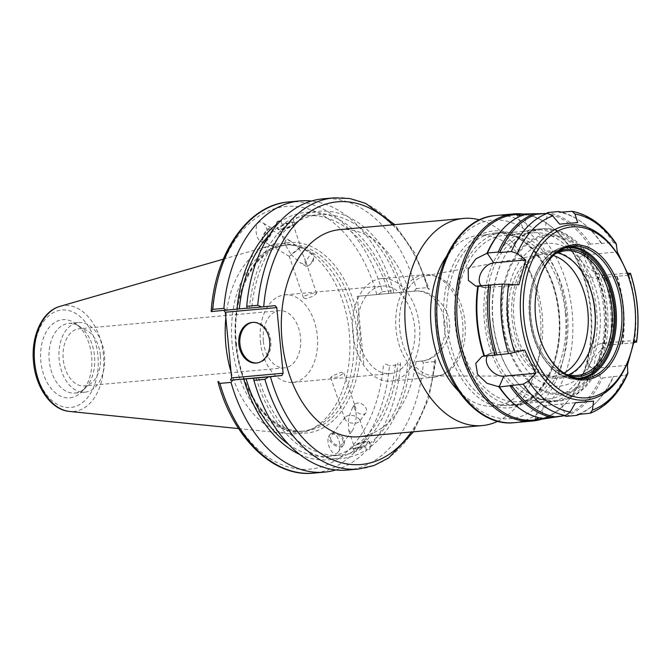 <?xml version="1.0" encoding="UTF-8"?>
<svg xmlns="http://www.w3.org/2000/svg" width="671" height="671" viewBox="0 0 671 671"><rect width="100%" height="100%" fill="white"/><g stroke="black" fill="none" stroke-linecap="round" stroke-linejoin="round"><path stroke-width="0.5" stroke-dasharray="3.35 2.52" d="M416.062 361.526L422.344 360.956C436.586 360.05 451.717 341.942 449.486 323.187C448.094 304.34 429.775 289.377 415.609 291.038L357.224 296.322L414.98 291.105A35.118 26.664 84 0 1 444.89 323.481A35.118 26.664 84 0 1 421.992 360.99A35.118 26.664 84 0 1 421.715 361.023L416.062 361.526A103.988 67.67 -95.2 0 1 359.312 436.687A103.988 67.67 -95.2 0 1 358.708 436.746M497.756 421.279A103.988 67.67 84.8 0 0 535.483 370.149A103.988 67.67 84.8 0 0 525.838 263.418A103.988 67.67 84.8 0 0 479.555 219.878M339.979 229.599A103.988 67.67 -95.2 0 1 409.335 291.608M263.359 341.204A28.702 18.679 84.8 0 0 284.521 367.851A28.702 18.679 84.8 0 0 300.516 337.328A28.702 18.679 84.8 0 0 279.354 310.681A28.702 18.679 84.8 0 0 263.359 341.204M260.415 341.606A43.95 28.601 84.8 0 0 292.824 382.411A43.95 28.601 84.8 0 0 317.349 336.062A43.95 28.601 84.8 0 0 284.907 294.871A43.95 28.601 84.8 0 0 260.415 341.606M357.702 332.816A43.95 28.601 -95.2 0 1 382.193 286.072A43.95 28.601 -95.2 0 1 414.636 327.272A43.95 28.601 -95.2 0 1 390.111 373.621A43.95 28.601 -95.2 0 1 357.702 332.816M332.086 376.062L330.686 377.605L337.84 377.068L343.837 373.118L341.17 372.279L332.086 376.062M304.709 295.877L311.94 293.395L316.62 293.386L313.181 296.188L306.135 298.712L303.46 297.874L304.709 295.877M100.382 355.42A28.702 18.679 84.8 0 0 79.22 328.773A28.702 18.679 84.8 0 0 63.2 359.044A28.702 18.679 84.8 0 0 84.387 385.942A28.702 18.679 84.8 0 0 100.382 355.42M556.519 400.562A85.771 55.81 84.8 0 0 603.85 309.784A85.771 55.81 84.8 0 0 540.574 229.767A85.771 55.81 84.8 0 0 492.715 320.21A85.771 55.81 84.8 0 0 556.016 400.604A85.771 55.81 84.8 0 0 556.519 400.562M553.307 255.5A61.111 39.765 84.8 0 0 540.432 254.653A61.111 39.765 84.8 0 0 508.693 318.767A61.111 39.765 84.8 0 0 551.419 376.154A61.111 39.765 84.8 0 0 554.154 376.012A61.111 39.765 84.8 0 0 563.925 373.017M437.19 375.827A50.384 32.787 84.8 0 0 444.269 373.831A50.384 32.787 84.8 0 0 465.011 322.717A50.384 32.787 84.8 0 0 435.445 276.15A50.384 32.787 84.8 0 0 425.875 275.756A50.384 32.787 84.8 0 0 399.698 328.622A50.384 32.787 84.8 0 0 434.925 375.936A50.384 32.787 84.8 0 0 437.19 375.827M434.263 377.161A51.457 33.483 84.8 0 0 441.501 375.131A51.457 33.483 84.8 0 0 462.68 322.927A51.457 33.483 84.8 0 0 432.485 275.37A51.457 33.483 84.8 0 0 424.701 274.691A51.457 33.483 84.8 0 0 395.982 328.958A51.457 33.483 84.8 0 0 433.961 377.194A51.457 33.483 84.8 0 0 434.263 377.161M391.084 381.069A51.457 33.483 84.8 0 0 419.484 326.601A51.457 33.483 84.8 0 0 381.522 278.591A51.457 33.483 84.8 0 0 352.803 332.858A51.457 33.483 84.8 0 0 390.782 381.094A51.457 33.483 84.8 0 0 391.084 381.069M458.31 390.925A85.771 55.81 84.8 0 0 494.401 406.173A85.771 55.81 84.8 0 0 494.904 406.131A85.771 55.81 84.8 0 0 538.301 360.47A85.771 55.81 84.8 0 0 530.342 272.434A85.771 55.81 84.8 0 0 478.96 235.336A85.771 55.81 84.8 0 0 446.19 256.817M345.892 416.515C348.702 414.98 352.166 414.988 356.276 416.532L355.781 408.102C355.001 406.005 353.902 405.829 352.493 407.574L349.063 416.766L348.274 422.143L346.026 420.759L344.86 419.149L345.892 416.515M356.276 416.532C355.58 423.065 354.171 427.922 352.057 431.101L351.176 431.998L348.761 430.572L348.274 422.143C353.181 423.871 356.871 423.661 359.362 421.497L359.681 419.526L356.276 416.532M355.722 445.309A6.953 1.854 161.2 0 1 362.801 442.39A6.953 1.854 161.2 0 1 367.557 442.592A6.953 1.854 161.2 0 1 361.577 446.584A6.953 1.854 161.2 0 1 354.397 447.079A6.953 1.854 161.2 0 1 355.722 445.309M288.538 444.294A120.713 78.557 84.8 0 0 328.312 456.28A120.713 78.557 84.8 0 0 352.896 447.624C352.921 449.746 357.064 449.369 365.309 446.5L366.391 449.671L369.57 449.427L370.644 446.685L369.671 442.457L368.555 441.761L366.324 441.677L357.148 444.638L358.23 447.8C356.611 450.56 355.194 451.558 353.978 450.786L352.896 447.624L352.678 448.387L352.46 447.75A9.008 2.399 161.2 0 1 360.21 442.566A9.008 2.399 161.2 0 1 369.503 441.929A9.008 2.399 161.2 0 1 367.792 444.219A9.008 2.399 161.2 0 1 358.616 448.002A9.008 2.399 161.2 0 1 352.46 447.75M354.791 409.243A6.953 4.764 -142.7 0 1 354.858 404.462A6.953 4.764 -142.7 0 1 363.279 404.881A6.953 4.764 -142.7 0 1 365.921 412.883A6.953 4.764 -142.7 0 1 360.31 413.965A6.953 4.764 -142.7 0 1 354.791 409.243M331.155 440.293A6.953 4.764 -142.7 0 1 331.231 435.513A6.953 4.764 -142.7 0 1 339.643 435.932A6.953 4.764 -142.7 0 1 342.294 443.934A6.953 4.764 -142.7 0 1 336.683 445.016A6.953 4.764 -142.7 0 1 331.155 440.293M330.853 433.651A8.58 5.88 -142.7 0 1 341.036 435.63A8.58 5.88 -142.7 0 1 343.586 444.923A8.58 5.88 -142.7 0 1 333.193 444.403A8.58 5.88 -142.7 0 1 329.931 434.531A8.58 5.88 -142.7 0 1 330.853 433.651M330.66 433.902L329.687 434.858C324.177 441.409 333.068 459.425 338.159 452.044C343.141 446.24 336.188 429.406 330.66 433.902M370.644 446.685A124.185 80.814 84.8 0 0 410.325 361.854M347.343 470.061A136.154 88.597 84.8 0 0 423.426 362.634L421.304 360.763M256.129 377.932A124.185 80.814 84.8 0 0 366.391 449.671M369.57 443.514A120.713 78.557 84.8 0 0 407.985 362.097M357.148 444.638A120.713 78.557 84.8 0 0 395.563 363.221M358.23 447.8A124.185 80.814 84.8 0 0 397.903 362.969M285.611 239.95L285.385 244.915L291.029 254.46L300.776 246.97L299.031 248.849L290.342 240.855L285.611 239.95M281.065 226.63A6.953 1.854 161.2 0 1 288.144 223.711A6.953 1.854 161.2 0 1 292.9 223.913A6.953 1.854 161.2 0 1 286.92 227.905A6.953 1.854 161.2 0 1 279.74 228.4A6.953 1.854 161.2 0 1 281.065 226.63M302.504 253.839L304.676 258.394C306.11 263.527 304.458 264.877 299.711 262.453L291.029 254.46L289.276 256.339L299.031 248.849L302.504 253.839M270.086 234.858A6.953 2.642 120.3 0 0 270.447 229.205A6.953 2.642 120.3 0 0 264.651 233.869A6.953 2.642 120.3 0 0 263.426 241.208A6.953 2.642 120.3 0 0 270.086 234.858M280.201 221.178L280.906 221.321L281.988 224.491C290.241 221.623 294.384 221.245 294.41 223.368L293.328 220.205L291.357 220.34L289.075 223.191L290.157 226.353L280.981 229.314L278.75 229.23L277.626 228.534L276.871 224.936M294.846 223.242A9.008 2.399 -18.8 0 0 285.544 223.888A9.008 2.399 -18.8 0 0 277.802 229.063A9.008 2.399 -18.8 0 0 283.959 229.323A9.008 2.399 -18.8 0 0 293.135 225.54A9.008 2.399 -18.8 0 0 294.846 223.242L294.628 222.604L294.41 223.368A120.713 78.557 84.8 0 1 318.993 214.712A120.713 78.557 84.8 0 1 401.25 292.179M289.075 223.191A124.185 80.814 84.8 0 0 249.394 308.023L247.062 308.325M414.569 290.845L416.297 288.605A136.154 88.597 84.8 0 0 322.826 198.859M403.598 291.935A124.185 80.814 84.8 0 0 293.328 220.205M290.157 226.353A120.713 78.557 84.8 0 0 251.742 307.771L249.394 308.023M277.735 227.477A120.713 78.557 84.8 0 0 269.591 234.758M247.037 308.199L251.742 307.771M312.871 259.912A6.953 2.642 -59.7 0 1 308.719 265.54A6.953 2.642 -59.7 0 1 306.202 266.253A6.953 2.642 -59.7 0 1 307.435 258.914A6.953 2.642 -59.7 0 1 313.231 254.259A6.953 2.642 -59.7 0 1 313.843 256.8A6.953 2.642 -59.7 0 1 312.871 259.912M265.406 241.954A8.58 3.263 -59.7 0 1 262.604 242.608A8.58 3.263 -59.7 0 1 264.122 233.558A8.58 3.263 -59.7 0 1 271.269 227.805A8.58 3.263 -59.7 0 1 271.059 234.246A8.58 3.263 -59.7 0 1 265.406 241.954M265.062 241.753C269.641 239.044 267.763 225.33 262.453 222.646C254.93 217.756 253.571 237.802 261.153 241.761L265.062 241.753M275.202 305.599L223.854 310.421M223.72 310.254L211.206 311.562M357.224 296.322L363.959 366.24M301.673 431.344A93.487 60.835 84.8 0 0 314.816 427.653A93.487 60.835 84.8 0 0 353.298 332.816A93.487 60.835 84.8 0 0 298.436 246.416A93.487 60.835 84.8 0 0 284.294 245.183A93.487 60.835 84.8 0 0 232.124 343.77A93.487 60.835 84.8 0 0 301.128 431.403A93.487 60.835 84.8 0 0 301.673 431.344M416.297 288.605L427.318 287.607L429.272 289.52L429.163 288.882L415.005 253.277L394.774 224.651M358.356 469.071A136.154 88.597 84.8 0 0 434.439 361.635L435.999 359.438L436.024 360.059L428.601 398.943L413.504 431.788M385.456 364.009L389.448 365.703A136.154 88.597 -95.2 0 1 313.365 473.139M335.802 469.952A136.154 88.597 84.8 0 0 400.553 364.705L389.448 365.703M400.243 362.667L400.553 364.705M288.849 201.929A136.154 88.597 -95.2 0 1 382.319 291.675L378.721 294.091M382.319 291.675L393.424 290.669L393.508 292.749M70.002 397.819A39.237 25.532 84.8 0 0 81.887 391.587A39.237 25.532 84.8 0 0 91.667 356.469A39.237 25.532 84.8 0 0 75.748 323.665A39.237 25.532 84.8 0 0 40.738 351.159A39.237 25.532 84.8 0 0 70.002 397.819M231.076 372.07A95.307 62.017 84.8 0 0 288.362 433.634A95.307 62.017 84.8 0 0 296.699 433.625A95.307 62.017 84.8 0 0 310.103 429.859A95.307 62.017 84.8 0 0 349.339 333.177A95.307 62.017 84.8 0 0 293.403 245.091A95.307 62.017 84.8 0 0 271.336 245.276A95.307 62.017 84.8 0 0 225.842 317.777M434.439 361.635L423.426 362.634M393.424 290.669A136.154 88.597 84.8 0 0 311.495 201.04M256.934 362.977A20.424 15.508 -96 0 0 257.488 362.936A20.424 15.508 -96 0 0 270.79 341.011A20.424 15.508 -96 0 0 253.252 322.306A20.424 15.508 -96 0 0 252.699 322.374M391.176 293.059A124.185 80.814 84.8 0 0 280.906 221.321M299.652 454.418A124.185 80.814 84.8 0 0 353.978 450.786M388.828 293.302A120.713 78.557 84.8 0 0 306.572 215.827A120.713 78.557 84.8 0 0 281.988 224.491M258.469 377.689A120.713 78.557 84.8 0 0 340.725 455.164A120.713 78.557 84.8 0 0 365.309 446.5M75.202 393.047A34.951 22.747 84.8 0 0 85.796 387.494A34.951 22.747 84.8 0 0 94.502 356.209A34.951 22.747 84.8 0 0 80.327 326.995A34.951 22.747 84.8 0 0 68.71 323.447A34.951 22.747 84.8 0 0 49.201 360.302A34.951 22.747 84.8 0 0 75.001 393.063A34.951 22.747 84.8 0 0 75.202 393.047M85.15 392.149A34.951 22.747 84.8 0 0 104.441 355.152A34.951 22.747 84.8 0 0 78.658 322.55A34.951 22.747 84.8 0 0 59.157 359.404A34.951 22.747 84.8 0 0 84.949 392.166A34.951 22.747 84.8 0 0 85.15 392.149M628.517 275.236L596.502 278.13A13.94 9.176 43.4 0 1 583.619 272.166A13.94 9.176 43.4 0 1 579.308 259.551A13.94 9.176 43.4 0 1 585.322 254.871L617.345 251.977M616.179 243.657L613.52 242.617L590.354 244.043L582.042 250.241L587.461 266.328L595.076 272.887L603.556 275.286L627.67 273.139M627.435 365.301L595.412 368.194A13.94 9.151 126.6 0 1 588.66 364.663A13.94 9.151 126.6 0 1 590.69 351.512A13.94 9.151 126.6 0 1 602.306 343.359L634.33 340.465M633.852 342.738L609.754 344.944L601.845 348.819L595.504 356.611L592.996 373.37L602.273 377.983L625.322 375.232L627.754 373.73M575.5 402.692L538.637 406.03L575.466 402.751M539.409 417.924L540.943 417.739L541.925 418.469M524.655 350.027L492.631 352.921A13.94 9.176 -136.6 0 0 490.627 353.349A13.94 9.176 -136.6 0 0 487.498 355.714M481.224 285.812A13.94 9.151 -53.4 0 0 484.73 287.624A13.94 9.151 -53.4 0 0 486.827 287.691L518.851 284.798M630.715 353.223A87.909 57.203 84.8 0 0 622.554 262.99M601.895 243.674A103.133 67.117 84.8 0 0 581.732 222.176A103.133 67.117 84.8 0 0 559.564 212.288M577.572 414.502A103.133 67.117 84.8 0 0 597.869 400.696A103.133 67.117 84.8 0 0 613.697 376.28M601.073 243.078A103.988 67.67 84.8 0 0 580.818 221.514A103.988 67.67 84.8 0 0 561.233 212.137M579.291 414.342A103.988 67.67 84.8 0 0 597.089 401.518A103.988 67.67 84.8 0 0 613 377.01M590.354 244.043A103.988 67.67 84.8 0 0 547.838 212.531M565.988 416.364A103.988 67.67 84.8 0 0 602.273 377.983M588.937 244.865A103.133 67.117 84.8 0 0 546.571 213.462L546.689 213.378M523.774 214.628L522.935 215.517A103.133 67.117 84.8 0 0 502.613 229.331M518.75 407.851A103.133 67.117 84.8 0 0 540.943 417.739M564.579 415.676A103.133 67.117 84.8 0 0 600.738 377.429M577.672 222.571L559.606 224.148M522.935 215.517L521.35 215.617M533.051 213.789L534.762 213.789M544.08 213.613L546.571 213.462M519.01 404.814A86.626 56.372 84.8 0 0 519.128 404.806A86.626 56.372 84.8 0 0 567.465 313.458A86.626 56.372 84.8 0 0 503.527 232.258A86.626 56.372 84.8 0 0 455.181 323.514A86.626 56.372 84.8 0 0 519.01 404.814M541.229 419.358A103.988 67.67 84.8 0 0 564.663 404.445A103.988 67.67 84.8 0 0 590.572 311.369A103.988 67.67 84.8 0 0 548.392 224.441A103.988 67.67 84.8 0 0 522.675 213.982M622.73 343.745A103.133 67.117 84.8 0 0 616.54 274.145M558.306 251.449A63.896 41.577 84.8 0 0 533.839 283.439A63.896 41.577 84.8 0 0 539.769 349.021A63.896 41.577 84.8 0 0 569.578 376.104M544.777 350.228A66.471 43.254 -95.2 0 1 544.617 349.91A66.471 43.254 -95.2 0 1 538.452 281.686A66.471 43.254 -95.2 0 1 538.553 281.35M557.375 252.875A62.613 40.746 84.8 0 0 548.903 252.271A62.613 40.746 84.8 0 0 548.819 252.279A62.613 40.746 84.8 0 0 513.877 318.23A62.613 40.746 84.8 0 0 560.008 376.993A62.613 40.746 84.8 0 0 560.092 376.985A62.613 40.746 84.8 0 0 568.404 374.863M592.04 343.955A63.896 41.577 -95.2 0 1 591.939 344.298A63.896 41.577 -95.2 0 1 520.243 349.247A63.896 41.577 -95.2 0 1 547.821 251.071A63.896 41.577 -95.2 0 1 586.009 278.717A63.896 41.577 -95.2 0 1 586.169 279.044M565.645 374.091A62.613 40.746 -95.2 0 1 539.45 348.383A62.613 40.746 -95.2 0 1 533.638 284.118A62.613 40.746 -95.2 0 1 554.8 254.133M559.832 386.051A71.612 46.601 84.8 0 0 590.514 275.546A71.612 46.601 84.8 0 0 510.103 282.558A71.612 46.601 84.8 0 0 559.832 386.051M594.607 311.176A83.447 54.301 -95.2 0 1 548.031 398.993A83.447 54.301 -95.2 0 1 486.433 320.78A83.447 54.301 -95.2 0 1 533 232.787A83.447 54.301 -95.2 0 1 594.607 311.176M565.427 313.818A83.447 54.301 84.8 0 0 503.812 235.429A83.447 54.301 84.8 0 0 457.245 323.422A83.447 54.301 84.8 0 0 518.842 401.635A83.447 54.301 84.8 0 0 565.427 313.818M548.199 402.172A86.626 56.372 84.8 0 0 548.316 402.164A86.626 56.372 84.8 0 0 596.653 310.816A86.626 56.372 84.8 0 0 532.715 229.616A86.626 56.372 84.8 0 0 484.361 320.881A86.626 56.372 84.8 0 0 548.199 402.172M533.588 420.071A103.133 67.117 84.8 0 0 565.443 403.632A103.133 67.117 84.8 0 0 591.143 311.319A103.133 67.117 84.8 0 0 549.306 225.104A103.133 67.117 84.8 0 0 515.018 214.645M609.754 344.944A103.133 67.117 84.8 0 0 603.556 275.286M611.457 344.919A103.988 67.67 84.8 0 0 605.234 275.018M622.176 343.946A103.988 67.67 84.8 0 0 615.953 274.045M560.973 393.332A78.968 51.39 84.8 0 0 594.808 271.487A78.968 51.39 84.8 0 0 506.135 279.211A78.968 51.39 84.8 0 0 560.973 393.332M414.98 291.105L415.609 291.038M392.535 224.852A131.868 85.813 -95.2 0 1 428.249 289.629M434.976 359.547A131.868 85.813 -95.2 0 1 411.256 431.99M235.731 344.282A93.487 60.835 84.8 0 0 304.659 431.076A93.487 60.835 84.8 0 0 305.204 431.025A93.487 60.835 84.8 0 0 356.787 332.078A93.487 60.835 84.8 0 0 287.825 244.865A93.487 60.835 84.8 0 0 235.731 344.282M235.966 344.282A95.626 62.227 -95.2 0 1 320.872 252.162A95.626 62.227 -95.2 0 1 336.75 417.035A95.626 62.227 -95.2 0 1 235.966 344.282M218.964 381.371A131.868 85.813 84.8 0 0 310.505 469.079A131.868 85.813 84.8 0 0 383.502 364.202M376.767 294.284A131.868 85.813 84.8 0 0 285.225 206.567A131.868 85.813 84.8 0 0 212.229 311.453M427.318 287.607A136.154 88.597 84.8 0 0 333.848 197.861M59.962 306.37A53.16 34.59 -95.2 0 1 103.066 351.856A53.16 34.59 -95.2 0 1 74.112 411.432A53.16 34.59 -95.2 0 1 69.457 411.432M34.573 362.072A48.916 31.831 84.8 0 0 86.131 399.279A48.916 31.831 84.8 0 0 78.012 314.942A48.916 31.831 84.8 0 0 34.573 362.072M585.322 254.871L589.952 244.269M596.502 278.13L604.764 275.102M602.306 343.359L610.987 344.919M595.412 368.194L601.845 377.832M561.552 404.009L565.385 415.525M543.476 405.586L541.64 418.259M492.631 352.921L484.37 355.949M486.827 287.691L478.155 286.131M613.52 242.617A103.133 67.117 84.8 0 0 571.189 211.239M589.188 413.445A103.133 67.117 84.8 0 0 625.322 375.232M527.582 227.041L523.539 214.879M545.657 225.464L547.419 213.311M444.051 324.428A88.765 57.765 -95.2 0 1 523.556 240.327A88.765 57.765 -95.2 0 1 537.186 393.474A88.765 57.765 -95.2 0 1 444.051 324.428M447.062 324.16A86.626 56.372 84.8 0 0 510.899 405.544A86.626 56.372 84.8 0 0 511.017 405.536A86.626 56.372 84.8 0 0 559.362 314.187A86.626 56.372 84.8 0 0 495.424 232.988A86.626 56.372 84.8 0 0 447.062 324.16M436.964 325.041A99.702 64.877 84.8 0 0 541.572 402.6A99.702 64.877 84.8 0 0 526.257 230.589A99.702 64.877 84.8 0 0 436.964 325.041M495.483 215.55A103.988 67.67 -95.2 0 1 572.237 313.022A103.988 67.67 -95.2 0 1 514.204 422.688M634.355 342.696A103.133 67.117 84.8 0 0 628.165 273.089M569.729 246.651A66.471 43.254 84.8 0 0 566.961 246.76A66.471 43.254 84.8 0 0 529.855 316.712A66.471 43.254 84.8 0 0 578.838 379.165A66.471 43.254 84.8 0 0 578.93 379.157A66.471 43.254 84.8 0 0 581.673 378.771M577.421 378.427A65.615 42.692 -95.2 0 1 529.763 316.729A65.615 42.692 -95.2 0 1 565.611 247.758M492.95 320.008A86.626 56.372 84.8 0 0 556.787 401.401A86.626 56.372 84.8 0 0 556.905 401.384A86.626 56.372 84.8 0 0 605.25 310.044A86.626 56.372 84.8 0 0 541.312 228.845A86.626 56.372 84.8 0 0 492.95 320.008M501.983 319.203A80.193 52.187 84.8 0 0 586.127 381.581A80.193 52.187 84.8 0 0 573.806 243.238A80.193 52.187 84.8 0 0 501.983 319.203M292.824 382.411L390.111 373.621M284.907 294.871L382.193 286.072M279.354 310.681L79.22 328.773M284.521 367.851L84.387 385.942M434.925 375.936L551.419 376.154M425.875 275.756L540.432 254.653M435.445 276.15L432.485 275.37M444.269 373.831L441.501 375.131M390.782 381.094L433.961 377.194M381.522 278.591L424.701 274.691M530.342 272.434L525.838 263.418M538.301 360.47L535.483 370.149M494.401 406.173L556.016 400.604M478.96 235.336L540.574 229.767M330.686 377.605L344.86 419.149M343.837 373.118L355.781 408.102M348.761 430.572L354.397 447.079M359.681 419.526L367.557 442.592M369.503 441.929L369.721 442.566M354.858 404.462L352.493 407.574M365.921 412.883L359.362 421.497M345.188 417.177L331.231 435.513M352.057 431.101L342.294 443.934M343.586 444.923L338.159 452.044M313.231 254.259L300.759 246.953L292.9 223.913M285.385 244.915L279.74 228.4M316.62 293.386L304.676 258.394M303.46 297.874L289.276 256.339M290.342 240.855L270.447 229.205M289.293 256.356L263.426 241.208M277.802 229.063L277.584 228.425M308.719 265.54L313.055 262.202L313.843 256.8M306.202 266.253L299.711 262.453M271.269 227.805L262.453 222.646M262.604 242.608L261.153 241.761M301.128 431.403L304.659 431.076C273.642 435.362 240.419 394.12 236.477 344.223C230.732 293.898 256.154 246.198 287.825 244.865L284.294 245.183M238.608 428.584L288.362 433.634M223.292 259.165L271.336 245.276M253.252 322.306L252.137 322.424M257.488 362.936L256.381 363.045M306.572 215.827L318.993 214.712M328.312 456.28L340.725 455.164M75.001 393.063L84.949 392.166M68.71 323.447L78.658 322.55M80.327 326.995L75.748 323.665M85.796 387.494L81.887 391.587M298.436 246.416L293.403 245.091M314.816 427.653L310.103 429.859M579.308 259.551L582.042 250.241M588.66 364.663L592.996 373.37M538.637 406.03L535.131 419.19M490.627 353.349L482.088 356.385M484.73 287.624L475.773 286.106M581.732 222.176L580.818 221.514M597.869 400.696L597.089 401.518M522.743 227.486L516.964 215.156M519.128 404.806L511.017 405.536C541.187 404.387 565.041 357.475 558.121 309.65C553.248 264.928 523.212 229.222 495.424 232.988L503.527 232.258M572.472 246.265L566.961 246.76C543.569 248.01 525.838 281.543 529.553 316.746C532.12 352.141 555.622 382.135 578.93 379.157L584.441 378.662M586.328 279.354L586.009 278.717M592.141 343.619L591.939 344.298M560.092 376.985L576.959 375.466M548.819 252.279L565.687 250.753M539.45 348.383L539.769 349.021M533.638 284.118L533.839 283.439M544.617 349.91L544.936 350.547M538.452 281.686L538.654 281.006M533 232.787L503.812 235.429M548.031 398.993L518.842 401.635M548.316 402.164L556.905 401.384C575.626 398.884 589.767 386.982 599.346 365.678C606.492 348.937 609.209 330.35 607.498 309.927C604.126 264.626 574.015 225.171 541.312 228.845L532.715 229.616M549.306 225.104L548.392 224.441M565.443 403.632L564.663 404.445"/><path stroke-width="1.01" d="M479.555 219.878A103.988 67.67 84.8 0 0 463.535 218.436A103.988 67.67 84.8 0 0 405.502 328.094A103.988 67.67 84.8 0 0 482.264 425.573A103.988 67.67 84.8 0 0 482.868 425.515A103.988 67.67 84.8 0 0 497.756 421.279M482.264 425.573L358.708 436.746A103.988 67.67 -95.2 0 1 281.946 339.266A103.988 67.67 -95.2 0 1 339.979 229.599L463.535 218.436M563.925 373.017A61.111 39.765 84.8 0 0 587.905 311.604A61.111 39.765 84.8 0 0 553.307 255.5M446.19 256.817A85.771 55.81 84.8 0 0 458.31 390.925M394.774 224.651L365.687 203.388L349.859 198.541L333.848 197.861A136.154 88.597 84.8 0 0 257.765 305.297L261.757 306.991L275.202 305.599L276.796 307.586L283.112 373.235L231.629 377.89L230.447 380.172L281.929 375.517L283.112 373.235M281.929 375.517L268.484 376.909L264.886 379.325A136.154 88.597 84.8 0 0 358.356 469.071L373.99 465.531L388.694 457.924L413.504 431.788M268.484 376.909L253.789 378.243L253.873 380.323A136.154 88.597 84.8 0 0 347.343 470.061L358.356 469.071M253.789 378.243L230.447 380.172M276.871 224.936L276.653 224.307C276.72 221.698 278.138 220.7 280.906 221.321M333.848 197.861L322.826 198.859A136.154 88.597 84.8 0 0 246.743 306.286L247.062 308.325L261.757 306.991M269.591 234.758A120.713 78.557 84.8 0 0 239.321 308.895L247.037 308.199M276.653 224.307A124.185 80.814 84.8 0 0 236.972 309.138L239.321 308.895M231.629 377.89L225.313 312.241L276.796 307.586M223.854 310.421L225.313 312.241M219.895 383.393L217.941 381.48L218.041 382.118C233.038 437.869 273.424 477.517 313.365 473.139A136.154 88.597 -95.2 0 1 219.895 383.393L231 382.386L232.728 380.147M231 382.386A136.154 88.597 84.8 0 0 324.47 472.132A136.154 88.597 84.8 0 0 335.802 469.952M212.766 309.365L211.206 311.562L211.189 310.941C215.29 252.371 248.186 204.798 288.849 201.929L299.954 200.931A136.154 88.597 84.8 0 0 223.879 308.358L212.766 309.365A136.154 88.597 -95.2 0 1 288.849 201.929M225.842 317.777A95.307 62.017 84.8 0 0 231.076 372.07M211.206 311.562L236.972 309.138M253.873 380.323L264.886 379.325M311.495 201.04A136.154 88.597 84.8 0 0 299.954 200.931M257.765 305.297L246.743 306.286M225.993 310.228L223.879 308.358M252.699 322.374A20.424 15.508 -96 0 0 239.924 344.013A20.424 15.508 -96 0 0 256.934 362.977M238.817 344.131A20.424 15.508 84 0 1 252.137 322.424A20.424 15.508 84 0 1 269.683 341.128A20.424 15.508 84 0 1 256.381 363.045A20.424 15.508 84 0 1 238.817 344.131M243.707 379.056A124.185 80.814 84.8 0 0 299.652 454.418M246.056 378.813A120.713 78.557 84.8 0 0 288.538 444.294M627.67 273.139L630.337 273.458L628.517 275.236L617.345 251.977L616.179 243.657C604.043 225.641 589.373 214.846 572.162 211.281L574.955 213.974L577.672 222.571L559.606 224.148L552.719 215.911L547.511 213.303L535.894 214.351A103.133 67.117 84.8 0 0 499.761 252.573L511.377 251.524L517.173 253.512L525.745 259.962L518.851 284.798L502.344 284.059L475.773 286.106L468.408 280.411L468.207 269.323L475.89 258.821L487.49 253.009L498.209 252.044L499.761 252.573M630.43 273.256L630.337 273.458A99.92 65.02 -95.2 0 1 636.435 341.933L636.561 342.118C639.782 318.708 637.744 295.752 630.43 273.256M575.466 402.751L593.575 401.115L592.409 410.073L590.119 413.235C606.441 406.752 618.989 393.583 627.762 373.73L627.435 365.301L634.33 340.465L636.435 341.933L633.852 342.738M499.409 386.949L486.953 383.284L477.534 374.284L475.798 363.296L482.088 356.393L508.543 353.659L524.655 350.027L535.835 373.277L528.538 381.136L523.187 384.131L499.409 386.949A103.988 67.67 84.8 0 0 519.664 408.513A103.988 67.67 84.8 0 0 541.925 418.469L565.519 415.508L570.182 412.011L575.5 402.692L593.575 401.115M590.119 413.235L577.572 414.502L576.708 415.399L565.988 416.364L564.579 415.676L539.459 419.543L535.131 419.19L539.409 417.924M521.35 215.617L516.964 215.156L521.023 214.099L515.018 214.645A103.133 67.117 84.8 0 0 457.446 323.296A103.133 67.117 84.8 0 0 533.445 420.088A103.133 67.117 84.8 0 0 533.588 420.071L539.459 419.543M487.498 355.714A13.94 9.176 -136.6 0 0 489.931 369.058A13.94 9.176 -136.6 0 0 503.812 376.179L535.835 373.277M525.745 259.962L493.722 262.856A13.94 9.151 -53.4 0 0 481.35 272.283A13.94 9.151 -53.4 0 0 481.224 285.812M623.091 264.055L622.554 262.99A87.909 57.203 84.8 0 0 524.345 273.818A87.909 57.203 84.8 0 0 585.607 400.084A87.909 57.203 84.8 0 0 630.715 353.223L631.042 352.082A85.771 55.81 84.8 0 0 623.091 264.055A85.771 55.81 84.8 0 0 527.263 274.615A85.771 55.81 84.8 0 0 587.033 397.802A85.771 55.81 84.8 0 0 631.042 352.082M561.233 212.137A103.988 67.67 84.8 0 0 558.566 211.558L559.564 212.288L572.162 211.29M490.727 285.108A103.133 67.117 84.8 0 0 496.917 354.707M511.562 385.179A103.133 67.117 84.8 0 0 553.894 416.565M535.894 214.351L534.502 213.655A103.988 67.67 84.8 0 0 498.209 252.044M489.033 285.108A103.988 67.67 84.8 0 0 495.257 355.009M510.136 385.976A103.988 67.67 84.8 0 0 552.644 417.496M576.708 415.399A103.988 67.67 84.8 0 0 579.291 414.342M546.571 213.462L547.838 212.531L558.566 211.558M534.502 213.655L523.774 214.628A103.988 67.67 84.8 0 0 503.393 228.509A103.988 67.67 84.8 0 0 487.49 253.009M478.306 286.081A103.988 67.67 84.8 0 0 484.529 355.982M503.393 228.509L502.613 229.331A103.133 67.117 84.8 0 0 486.777 253.772M477.76 286.249A103.133 67.117 84.8 0 0 483.959 355.907M498.578 386.328A103.133 67.117 84.8 0 0 518.75 407.851L519.664 408.513M521.023 214.099L533.051 213.789M534.762 213.789L544.08 213.613M522.675 213.982A103.988 67.67 84.8 0 0 513.81 213.89A103.988 67.67 84.8 0 0 455.768 323.447A103.988 67.67 84.8 0 0 532.397 421.044A103.988 67.67 84.8 0 0 532.539 421.027A103.988 67.67 84.8 0 0 541.229 419.358M569.578 376.104A63.896 41.577 84.8 0 0 614.074 315.815A63.896 41.577 84.8 0 0 566.626 249.377A63.896 41.577 84.8 0 0 558.306 251.449M538.553 281.35A66.471 43.254 -95.2 0 1 572.472 246.265A66.471 43.254 -95.2 0 1 572.564 246.257A66.471 43.254 -95.2 0 1 621.539 308.635A66.471 43.254 -95.2 0 1 584.441 378.662A66.471 43.254 -95.2 0 1 584.349 378.67A66.471 43.254 -95.2 0 1 544.777 350.228M568.404 374.863A62.613 40.746 84.8 0 0 592.141 343.619A62.613 40.746 84.8 0 0 586.328 279.354A62.613 40.746 84.8 0 0 557.375 252.875M586.169 279.044A63.896 41.577 -95.2 0 1 592.04 343.955M554.8 254.133A62.613 40.746 -95.2 0 1 565.687 250.753A62.613 40.746 -95.2 0 1 565.77 250.744A62.613 40.746 -95.2 0 1 611.902 309.507A62.613 40.746 -95.2 0 1 576.959 375.466A62.613 40.746 -95.2 0 1 576.875 375.466A62.613 40.746 -95.2 0 1 565.645 374.091M573.42 244.881A67.754 44.093 84.8 0 0 538.654 281.006A67.754 44.093 84.8 0 0 544.936 350.547A67.754 44.093 84.8 0 0 620.641 342.202A67.754 44.093 84.8 0 0 573.42 244.881M263.711 306.798A131.868 85.813 -95.2 0 1 392.535 224.852M411.256 431.99A131.868 85.813 -95.2 0 1 270.438 376.716M34.607 362.105A53.16 34.59 -95.2 0 1 59.962 306.37C41.988 311.218 30.807 336.649 33.55 362.189C35.706 387.452 51.139 409.897 69.457 411.432A53.16 34.59 -95.2 0 1 34.607 362.105M565.385 415.525L565.594 416.171M503.812 376.179L499.182 386.781M493.722 262.856L487.289 253.219M627.955 372.472A99.92 65.02 -95.2 0 1 592.409 410.073M574.955 213.974A99.92 65.02 -95.2 0 1 616.59 244.848M517.173 253.512A99.92 65.02 -95.2 0 1 552.719 215.911M514.791 352.535A99.92 65.02 -95.2 0 1 508.693 284.059M570.182 412.011A99.92 65.02 -95.2 0 1 528.538 381.136M547.511 213.303A103.133 67.117 84.8 0 0 511.377 251.524M502.344 284.059A103.133 67.117 84.8 0 0 508.543 353.659M523.187 384.131A103.133 67.117 84.8 0 0 565.519 415.508M547.419 213.311L547.494 212.791M437.425 324.99A103.988 67.67 -95.2 0 1 495.483 215.55C457.555 217.882 430.212 270.539 435.932 325.133C439.95 380.029 476.368 427.209 514.204 422.688A103.988 67.67 -95.2 0 1 514.061 422.696A103.988 67.67 -95.2 0 1 437.425 324.99M565.611 247.758A65.615 42.692 -95.2 0 1 614.821 309.172A65.615 42.692 -95.2 0 1 577.421 378.427M581.673 378.771A66.471 43.254 84.8 0 0 616.02 309.063A66.471 43.254 84.8 0 0 569.729 246.651M313.365 473.139L324.47 472.132M69.457 411.432L238.608 428.584M59.962 306.37L223.292 259.165M514.204 422.688L532.539 421.027M495.483 215.55L513.81 213.89"/></g></svg>
